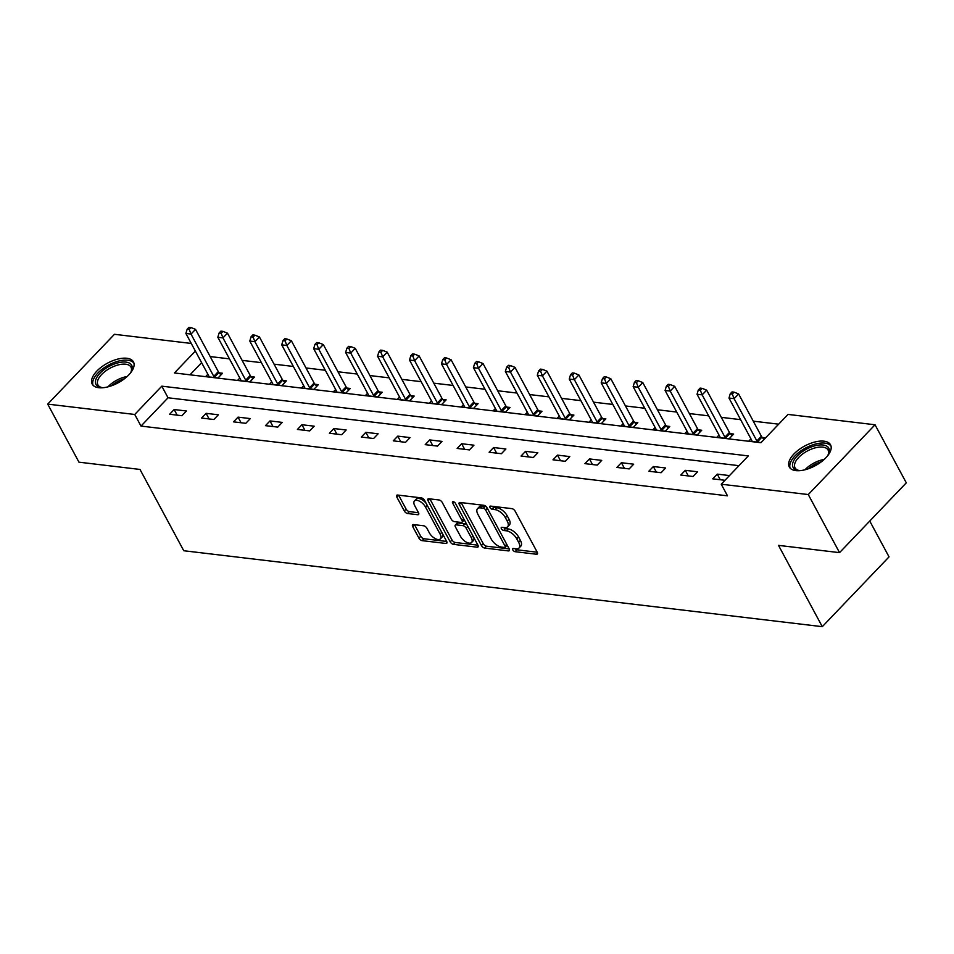 <?xml version="1.0" encoding="UTF-8"?>
<svg xmlns="http://www.w3.org/2000/svg" width="954" height="954" viewBox="0 0 954 954"><rect width="100%" height="100%" fill="white"/><g stroke="black" fill="none" stroke-linecap="round" stroke-linejoin="round"><path stroke-width="1.43" d="M512.811 549.933A2.063 1.014 -136.3 0 0 515.077 551.686L536.434 554.226A2.945 1.455 -136.3 0 0 537.341 553.988A2.945 1.455 -136.3 0 0 537.221 552.187L515.124 511.153A2.945 1.455 -136.3 0 0 511.893 508.637L490.535 506.097A2.063 1.014 -136.3 0 0 489.903 506.264A2.063 1.014 -136.3 0 0 489.986 507.516A2.063 1.014 -136.3 0 0 492.252 509.281L495.007 509.615A9.433 4.663 -136.3 0 1 505.37 517.676L507.218 521.099A9.433 4.663 -136.3 0 1 507.6 526.846A9.433 4.663 -136.3 0 1 504.714 527.622L501.947 527.3A2.063 1.014 -136.3 0 0 501.315 527.467A2.063 1.014 -136.3 0 0 501.399 528.731A2.063 1.014 -136.3 0 0 503.664 530.484L506.431 530.818A9.433 4.663 -136.3 0 1 516.794 538.879L518.63 542.301A9.433 4.663 -136.3 0 1 519.012 548.049A9.433 4.663 -136.3 0 1 516.126 548.824L513.359 548.502A2.063 1.014 -136.3 0 0 512.727 548.669A2.063 1.014 -136.3 0 0 512.811 549.933M515.088 548.705A2.063 1.014 -136.3 0 0 516.889 549.802L537.245 552.223M492.252 506.3A2.063 1.014 -136.3 0 0 494.053 507.397L496.819 507.731L495.007 509.615M503.676 527.502A2.063 1.014 -136.3 0 0 505.465 528.599L508.232 528.933L506.431 530.818M126.894 358.275A23.421 11.174 151.7 0 1 133.441 361.888A23.421 11.174 151.7 0 1 123.948 379.132A23.421 11.174 151.7 0 1 98.751 387.706A23.421 11.174 151.7 0 1 92.204 384.092A23.421 11.174 151.7 0 1 101.696 366.849A23.421 11.174 151.7 0 1 126.894 358.275M823.982 441.177A23.421 11.174 151.7 0 1 830.529 444.791A23.421 11.174 151.7 0 1 821.036 462.034A23.421 11.174 151.7 0 1 795.839 470.608A23.421 11.174 151.7 0 1 789.292 466.995A23.421 11.174 151.7 0 1 798.784 449.751A23.421 11.174 151.7 0 1 823.982 441.177M413.511 524.569A2.945 1.455 -136.3 0 0 412.605 524.807A2.945 1.455 -136.3 0 0 412.724 526.608L418.925 538.128A2.945 1.455 -136.3 0 0 422.169 540.644L445.888 543.458A2.945 1.455 -136.3 0 0 446.782 543.22A2.945 1.455 -136.3 0 0 446.663 541.419L424.566 500.385A2.945 1.455 -136.3 0 0 421.334 497.869L397.615 495.043A2.945 1.455 -136.3 0 0 396.709 495.281A2.945 1.455 -136.3 0 0 396.828 497.082L404.317 510.986A2.945 1.455 -136.3 0 0 407.561 513.514L417.709 514.719A2.945 1.455 -136.3 0 0 418.615 514.468A2.945 1.455 -136.3 0 0 418.484 512.68L414.775 505.775A7.882 3.899 -136.3 0 1 414.453 500.969A7.882 3.899 -136.3 0 1 419.82 501.351A7.882 3.899 -136.3 0 1 425.532 507.063L440.08 534.073A7.882 3.899 -136.3 0 1 440.402 538.879A7.882 3.899 -136.3 0 1 435.036 538.497A7.882 3.899 -136.3 0 1 429.324 532.797L426.903 528.289A2.945 1.455 -136.3 0 0 423.659 525.773L413.511 524.569M195.367 351.072L174.427 372.954L760.934 442.716L788.004 414.418L875.033 424.768L906.3 482.831L839.544 552.64L778.512 545.378L822.288 626.671L183.764 550.732L139.988 469.44L78.967 462.177L47.7 404.114L114.456 334.305L191.265 343.44M839.544 552.64L808.276 494.566L721.236 484.215L748.306 455.917L161.798 386.167L134.729 414.465L47.7 404.114M738.968 465.683L168.047 397.782L140.989 426.08L727.497 495.83L721.236 484.215M140.989 426.08L134.729 414.465M481.436 545.557A2.945 1.455 -136.3 0 0 484.68 548.073L508.399 550.899A2.945 1.455 -136.3 0 0 509.305 550.649A2.945 1.455 -136.3 0 0 509.186 548.86L487.089 507.814A2.945 1.455 -136.3 0 0 483.845 505.298L460.126 502.472A2.945 1.455 -136.3 0 0 459.22 502.722A2.945 1.455 -136.3 0 0 459.339 504.523L481.436 545.557L483.249 543.673A2.945 1.455 -136.3 0 0 486.48 546.189L509.197 548.896M477.143 547.179L453.424 544.364A2.945 1.455 -136.3 0 1 450.181 541.836L428.084 500.802A2.945 1.455 -136.3 0 1 427.964 499.002A2.945 1.455 -136.3 0 1 428.871 498.763L439.019 499.968A2.945 1.455 -136.3 0 1 442.262 502.484L451.218 519.131A2.945 1.455 -136.3 0 0 454.462 521.647L461.187 522.446A2.945 1.455 -136.3 0 0 462.094 522.208A2.945 1.455 -136.3 0 0 461.974 520.407L452.649 503.08A2.063 1.014 -136.3 0 1 452.566 501.828A2.063 1.014 -136.3 0 1 453.961 501.923A2.063 1.014 -136.3 0 1 455.463 503.414L477.918 545.139A2.945 1.455 -136.3 0 1 478.049 546.94A2.945 1.455 -136.3 0 1 477.143 547.179L478.252 546.022M822.288 626.671L889.045 556.874L869.75 521.051M729.5 475.581L717.241 474.126L712.721 478.836L724.992 480.303M697.577 471.789L685.294 470.322L680.774 475.044L693.069 476.499L697.577 471.789M665.63 467.985L653.347 466.53L648.827 471.24L661.122 472.707L665.63 467.985M633.683 464.193L621.4 462.726L616.88 467.436L629.175 468.903L633.683 464.193M601.736 460.388L589.453 458.922L584.933 463.644L597.228 465.099L601.736 460.388M569.788 456.584L557.506 455.13L552.986 459.84L565.281 461.307L569.788 456.584M537.841 452.792L525.559 451.325L521.039 456.048L533.334 457.503L537.841 452.792M505.894 448.988L493.612 447.533L489.104 452.244L501.387 453.71L505.894 448.988M473.947 445.184L461.664 443.729L457.157 448.44L469.44 449.906L473.947 445.184M442 441.392L429.717 439.925L425.21 444.647L437.492 446.102L442 441.392M410.053 437.588L397.77 436.133L393.263 440.843L405.545 442.31L410.053 437.588M378.106 433.796L365.823 432.329L361.316 437.051L373.598 438.506L378.106 433.796M346.159 429.992L333.876 428.537L329.368 433.247L341.651 434.714L346.159 429.992M314.212 426.188L301.929 424.733L297.421 429.443L309.704 430.91L314.212 426.188M282.265 422.395L269.982 420.929L265.474 425.651L277.757 427.106L282.265 422.395M250.318 418.591L238.035 417.136L233.527 421.847L245.81 423.314L250.318 418.591M218.383 414.799L206.088 413.332L201.58 418.055L213.863 419.51L218.383 414.799M186.435 410.995L174.141 409.528L169.633 414.251L181.916 415.705L186.435 410.995M778.667 424.172L753.266 421.155M740.614 419.653L721.319 417.351M708.667 415.849L689.372 413.559M676.72 412.056L657.425 409.755M644.773 408.252L625.478 405.951M612.826 404.448L593.531 402.159M580.879 400.656L561.584 398.355M548.932 396.852L529.637 394.562M516.985 393.048L497.69 390.758M485.037 389.256L465.743 386.954M453.09 385.452L433.796 383.162M421.143 381.66L401.849 379.358M389.196 377.856L369.902 375.566M357.249 374.051L337.954 371.762M325.302 370.259L306.007 367.958M293.355 366.455L274.06 364.166M261.408 362.663L242.113 360.362M229.461 358.859L210.166 356.569M201.616 362.675L190.013 374.815M765.585 437.85L762.294 437.457M750.953 438.864L748.807 441.106L761.077 442.573M719.006 435.072L716.859 437.314L729.154 438.768L733.662 434.058L730.347 433.665M687.059 431.268L684.912 433.51L697.207 434.976L701.715 430.254L698.4 429.86M655.112 427.464L652.965 429.717L665.26 431.172L669.768 426.462L666.452 426.068M623.165 423.671L621.018 425.913L633.313 427.368L637.821 422.658L634.505 422.264M591.218 419.867L589.071 422.109L601.366 423.576L605.873 418.854L602.558 418.46M559.271 416.075L557.136 418.317L569.419 419.772L573.926 415.062L570.611 414.668M527.335 412.271L525.189 414.513L537.472 415.98L541.979 411.257L538.664 410.864M495.388 408.467L493.242 410.721L505.525 412.176L510.032 407.465L506.717 407.072M463.441 404.675L461.295 406.917L473.578 408.372L478.085 403.661L474.77 403.268M431.494 400.871L429.348 403.113L441.63 404.579L446.138 399.857L442.823 399.464M399.547 397.079L397.401 399.321L409.683 400.775L414.191 396.065L410.876 395.671M367.6 393.275L365.454 395.516L377.736 396.983L382.244 392.261L378.929 391.867M335.653 389.471L333.506 391.712L345.789 393.179L350.297 388.469L346.982 388.063M303.706 385.678L301.559 387.92L313.842 389.375L318.35 384.665L315.035 384.271M271.759 381.874L269.612 384.116L281.895 385.583L286.403 380.861L283.099 380.467M239.812 378.07L237.665 380.324L249.948 381.779L254.468 377.068L251.152 376.675M207.865 374.278L205.718 376.52L218.001 377.987L222.52 373.264L219.205 372.871M875.033 424.768L808.276 494.566M168.047 397.782L161.798 386.167M717.241 474.126L720.258 479.731M685.294 470.322L688.311 475.939M653.347 466.53L656.364 472.135M621.4 462.726L624.417 468.342M589.453 458.922L592.47 464.538M557.506 455.13L560.523 460.734M525.559 451.325L528.576 456.942M493.612 447.533L496.629 453.138M461.664 443.729L464.681 449.346M429.717 439.925L432.734 445.542M397.77 436.133L400.787 441.738M365.823 432.329L368.84 437.946M333.876 428.537L336.893 434.142M301.929 424.733L304.946 430.349M269.982 420.929L272.999 426.545M238.035 417.136L241.052 422.741M206.088 413.332L209.117 418.949M174.141 409.528L177.17 415.145M519.012 548.049L520.812 546.165A9.433 4.663 -136.3 0 0 520.431 540.417L518.63 542.301M508.232 528.933A9.433 4.663 -136.3 0 1 518.594 536.995L520.431 540.417M507.6 526.846L509.4 524.962A9.433 4.663 -136.3 0 0 509.019 519.203L507.218 521.099M496.819 507.731A9.433 4.663 -136.3 0 1 507.182 515.792L509.019 519.203M461.128 502.591A2.945 1.455 -136.3 0 0 461.152 502.627L483.249 543.673M504.463 547.441A2.063 1.014 -136.3 0 0 505.095 547.274A2.063 1.014 -136.3 0 0 505.012 546.01L485.622 509.985A2.063 1.014 -136.3 0 0 483.356 508.232L480.434 507.886A9.433 4.663 -136.3 0 0 477.549 508.661A9.433 4.663 -136.3 0 0 477.93 514.409L491.191 539.034A9.433 4.663 -136.3 0 0 501.554 547.095L504.463 547.441M505.095 547.274L506.908 545.39A2.063 1.014 -136.3 0 0 507.063 544.925M486.588 507.075A2.063 1.014 -136.3 0 0 485.157 506.335L483.356 508.232M477.549 508.661L479.361 506.777A9.433 4.663 -136.3 0 1 482.247 505.99L485.157 506.335M477.942 545.175L455.225 542.468L453.424 544.364M429.872 498.882A2.945 1.455 -136.3 0 0 429.896 498.918L451.993 539.952A2.945 1.455 -136.3 0 0 455.225 542.468M462.094 522.208L463.894 520.324A2.945 1.455 -136.3 0 0 464.109 519.489M460.52 536.398A7.882 3.899 -136.3 0 0 466.232 542.099A7.882 3.899 -136.3 0 0 471.598 542.492A7.882 3.899 -136.3 0 0 471.276 537.674L466.148 528.158A2.945 1.455 -136.3 0 0 462.905 525.642L456.179 524.843A2.945 1.455 -136.3 0 0 455.273 525.082A2.945 1.455 -136.3 0 0 455.392 526.882L460.52 536.398M471.598 542.492L473.399 540.596A7.882 3.899 -136.3 0 0 473.768 537.412M467.221 525.26A2.945 1.455 -136.3 0 0 464.717 523.758L462.905 525.642M455.273 525.082L457.073 523.197A2.945 1.455 -136.3 0 1 457.98 522.959L464.717 523.758M440.402 538.879L442.203 536.995A7.882 3.899 -136.3 0 0 442.573 533.811M426.247 503.509A7.882 3.899 -136.3 0 0 416.266 499.085L414.453 500.969M398.617 495.162A2.945 1.455 -136.3 0 0 398.629 495.198L406.118 509.102A2.945 1.455 -136.3 0 0 409.361 511.618L418.508 512.715M412.724 526.608L414.537 524.724A2.945 1.455 -136.3 0 0 414.537 524.724L420.726 536.231A2.945 1.455 -136.3 0 0 423.97 538.76L446.687 541.455M764.023 439.484L761.984 437.111A3.005 1.479 43.7 0 1 761.375 436.216L738.611 393.942L734.103 398.665L728.987 398.056L751.74 440.331A3.005 1.479 43.7 0 1 752.062 441.177L752.122 441.499M757.786 442.179L757.476 441.821A3.005 1.479 43.7 0 1 756.868 440.939L734.103 398.665L732.29 394.05L734.091 392.166L732.052 391.915L730.239 393.799L732.29 394.05M728.987 398.056L730.239 393.799M734.091 392.166L738.611 393.942M800.525 470.584A20.261 9.671 151.7 0 1 798.426 470.441A20.261 9.671 151.7 0 1 792.857 462.69A20.261 9.671 151.7 0 1 814.549 445.9A20.261 9.671 151.7 0 1 828.978 452.804A20.261 9.671 151.7 0 1 828.382 454.307A20.261 9.671 151.7 0 1 827.356 456.143M828.012 455.034A18.758 8.956 -28.3 0 0 828.263 454.331A18.758 8.956 -28.3 0 0 828.06 450.014A18.758 8.956 -28.3 0 0 811.091 449.239A18.758 8.956 -28.3 0 0 794.813 463.489A18.758 8.956 -28.3 0 0 795.016 467.806A18.758 8.956 -28.3 0 0 799.237 470.537M831.041 446.138A23.266 11.102 -28.3 0 0 809.707 446.019A23.266 11.102 -28.3 0 0 790.174 463.429A23.266 11.102 -28.3 0 0 790.139 468.164M103.437 387.682A20.261 9.671 151.7 0 1 101.637 387.574A20.261 9.671 151.7 0 1 101.339 387.539A20.261 9.671 151.7 0 1 100.134 373.062A20.261 9.671 151.7 0 1 126 362.115A20.261 9.671 151.7 0 1 131.294 371.404A20.261 9.671 151.7 0 1 130.257 373.241M130.925 372.132A18.758 8.956 -28.3 0 0 130.972 367.111A18.758 8.956 -28.3 0 0 125.725 364.213A18.758 8.956 -28.3 0 0 105.524 371.082A18.758 8.956 -28.3 0 0 97.928 384.903A18.758 8.956 -28.3 0 0 102.15 387.634M133.954 363.236A23.266 11.102 -28.3 0 0 127.8 360.218A23.266 11.102 -28.3 0 0 103.318 368.339A23.266 11.102 -28.3 0 0 93.051 385.261M732.088 435.692L730.037 433.307A3.005 1.479 43.7 0 1 729.428 432.424L706.664 390.15L702.156 394.861L697.04 394.252L719.793 436.527A3.005 1.479 43.7 0 1 720.115 437.373L720.175 437.707M725.839 438.375L725.529 438.017A3.005 1.479 43.7 0 1 724.921 437.135L702.156 394.861L700.343 390.246L702.156 388.361L700.105 388.123L698.292 390.007L700.343 390.246M697.04 394.252L698.292 390.007M702.156 388.361L706.664 390.15M700.141 431.9L698.101 429.503A3.005 1.479 43.7 0 1 697.481 428.62L674.716 386.346L670.209 391.068L665.093 390.46L687.846 432.734A3.005 1.479 43.7 0 1 688.168 433.581L688.228 433.903M693.892 434.583L693.582 434.225A3.005 1.479 43.7 0 1 692.974 433.343L670.209 391.068L668.396 386.453L670.209 384.557L668.158 384.319L666.357 386.203L668.396 386.453M665.093 390.46L666.357 386.203M670.209 384.557L674.716 386.346M668.194 428.096L666.154 425.711A3.005 1.479 43.7 0 1 665.534 424.828L642.769 382.554L638.262 387.264L633.146 386.656L655.899 428.93A3.005 1.479 43.7 0 1 656.221 429.777L656.28 430.111M661.945 430.779L661.635 430.421A3.005 1.479 43.7 0 1 661.027 429.538L638.262 387.264L636.449 382.649L638.262 380.765L636.211 380.515L634.41 382.399L636.449 382.649M633.146 386.656L634.41 382.399M638.262 380.765L642.769 382.554M636.246 424.303L634.207 421.906A3.005 1.479 43.7 0 1 633.587 421.024L610.822 378.75L606.315 383.46L601.199 382.852L623.952 425.126A3.005 1.479 43.7 0 1 624.274 425.985L624.333 426.307M629.998 426.975L629.688 426.629A3.005 1.479 43.7 0 1 629.08 425.734L606.315 383.46L604.502 378.845L606.315 376.961L604.264 376.723L602.463 378.607L604.502 378.845M601.199 382.852L602.463 378.607M606.315 376.961L610.822 378.75M604.299 420.499L602.26 418.114A3.005 1.479 43.7 0 1 601.64 417.22L578.875 374.946L574.368 379.668L569.252 379.06L592.005 421.334A3.005 1.479 43.7 0 1 592.327 422.181L592.386 422.503M598.051 423.182L597.741 422.825A3.005 1.479 43.7 0 1 597.132 421.942L574.368 379.668L572.555 375.053L574.368 373.157L572.317 372.919L570.516 374.803L572.555 375.053M569.252 379.06L570.516 374.803M574.368 373.157L578.875 374.946M572.352 416.695L570.313 414.31A3.005 1.479 43.7 0 1 569.693 413.428L546.928 371.154L542.421 375.864L537.305 375.256L560.07 417.53A3.005 1.479 43.7 0 1 560.38 418.377L560.439 418.711M566.104 419.378L565.794 419.021A3.005 1.479 43.7 0 1 565.185 418.138L542.421 375.864L540.608 371.249L542.421 369.365L540.369 369.115L538.569 371.011L540.608 371.249M537.305 375.256L538.569 371.011M542.421 369.365L546.928 371.154M540.417 412.903L538.366 410.506A3.005 1.479 43.7 0 1 537.746 409.624L514.981 367.35L510.473 372.072L505.358 371.464L528.122 413.738A3.005 1.479 43.7 0 1 528.433 414.585L528.504 414.907M534.157 415.586L533.846 415.228A3.005 1.479 43.7 0 1 533.238 414.346L510.473 372.072L508.661 367.445L510.473 365.561L508.422 365.322L506.622 367.207L508.661 367.445M505.358 371.464L506.622 367.207M510.473 365.561L514.981 367.35M508.47 409.099L506.419 406.714A3.005 1.479 43.7 0 1 505.799 405.832L483.034 363.557L478.526 368.268L473.411 367.66L496.175 409.934A3.005 1.479 43.7 0 1 496.485 410.78L496.557 411.114M502.209 411.782L501.899 411.424A3.005 1.479 43.7 0 1 501.291 410.542L478.526 368.268L476.714 363.653L478.526 361.769L476.475 361.518L474.675 363.402L476.714 363.653M473.411 367.66L474.675 363.402M478.526 361.769L483.034 363.557M476.523 405.307L474.472 402.91A3.005 1.479 43.7 0 1 473.852 402.028L451.087 359.753L446.579 364.464L441.463 363.856L464.228 406.13A3.005 1.479 43.7 0 1 464.538 406.988L464.61 407.31M470.262 407.978L469.964 407.632A3.005 1.479 43.7 0 1 469.344 406.738L446.579 364.464L444.779 359.849L446.579 357.965L444.528 357.726L442.728 359.61L444.779 359.849M441.463 363.856L442.728 359.61M446.579 357.965L451.087 359.753M444.576 401.503L442.525 399.118A3.005 1.479 43.7 0 1 441.905 398.223L419.14 355.949L414.632 360.672L409.516 360.063L432.281 402.338A3.005 1.479 43.7 0 1 432.591 403.184L432.663 403.506M438.315 404.186L438.017 403.828A3.005 1.479 43.7 0 1 437.397 402.946L414.632 360.672L412.832 356.057L414.632 354.161L412.581 353.922L410.78 355.806L412.832 356.057M409.516 360.063L410.78 355.806M414.632 354.161L419.14 355.949M412.629 397.699L410.578 395.314A3.005 1.479 43.7 0 1 409.958 394.431L387.205 352.157L382.685 356.868L377.569 356.259L400.334 398.533A3.005 1.479 43.7 0 1 400.644 399.38L400.716 399.714M406.368 400.382L406.07 400.024A3.005 1.479 43.7 0 1 405.45 399.142L382.685 356.868L380.884 352.253L382.685 350.368L380.634 350.118L378.833 352.014L380.884 352.253M377.569 356.259L378.833 352.014M382.685 350.368L387.205 352.157M380.682 393.907L378.631 391.51A3.005 1.479 43.7 0 1 378.011 390.627L355.258 348.353L350.738 353.075L345.622 352.467L368.387 394.741A3.005 1.479 43.7 0 1 368.697 395.588L368.769 395.91M374.421 396.59L374.123 396.232A3.005 1.479 43.7 0 1 373.503 395.35L350.738 353.075L348.937 348.448L350.738 346.564L348.687 346.326L346.886 348.21L348.937 348.448M345.622 352.467L346.886 348.21M350.738 346.564L355.258 348.353M348.735 390.103L346.684 387.718A3.005 1.479 43.7 0 1 346.063 386.823L323.311 344.549L318.791 349.271L313.675 348.663L336.44 390.937A3.005 1.479 43.7 0 1 336.762 391.784L336.822 392.118M342.474 392.786L342.176 392.428A3.005 1.479 43.7 0 1 341.556 391.545L318.791 349.271L316.99 344.656L318.791 342.772L316.74 342.522L314.939 344.406L316.99 344.656M313.675 348.663L314.939 344.406M318.791 342.772L323.311 344.549M316.788 386.31L314.737 383.913A3.005 1.479 43.7 0 1 314.116 383.031L291.364 340.757L286.844 345.467L281.728 344.859L304.493 387.133A3.005 1.479 43.7 0 1 304.815 387.992L304.875 388.314M310.527 388.982L310.229 388.636A3.005 1.479 43.7 0 1 309.609 387.741L286.844 345.467L285.043 340.852L286.844 338.968L284.793 338.73L282.992 340.614L285.043 340.852M281.728 344.859L282.992 340.614M286.844 338.968L291.364 340.757M284.841 382.506L282.789 380.109A3.005 1.479 43.7 0 1 282.169 379.227L259.416 336.953L254.897 341.675L249.781 341.067L272.546 383.341A3.005 1.479 43.7 0 1 272.868 384.188L272.927 384.51M278.58 385.189L278.282 384.832A3.005 1.479 43.7 0 1 277.662 383.949L254.897 341.675L253.096 337.06L254.897 335.164L252.846 334.926L251.045 336.81L253.096 337.06M249.781 341.067L251.045 336.81M254.897 335.164L259.416 336.953M252.893 378.702L250.842 376.317A3.005 1.479 43.7 0 1 250.222 375.435L227.469 333.161L222.95 337.871L217.834 337.263L240.599 379.537A3.005 1.479 43.7 0 1 240.921 380.384L240.98 380.718M246.633 381.385L246.335 381.028A3.005 1.479 43.7 0 1 245.715 380.145L222.95 337.871L221.149 333.256L222.95 331.372L220.899 331.121L219.098 333.018L221.149 333.256M217.834 337.263L219.098 333.018M222.95 331.372L227.469 333.161M220.946 374.91L218.895 372.513A3.005 1.479 43.7 0 1 218.287 371.631L195.522 329.357L191.003 334.079L185.887 333.459L208.652 375.733A3.005 1.479 43.7 0 1 208.974 376.591L209.033 376.913M214.686 377.581L214.388 377.235A3.005 1.479 43.7 0 1 213.768 376.353L191.003 334.079L189.202 329.452L191.003 327.568L188.952 327.329L187.151 329.213L189.202 329.452M185.887 333.459L187.151 329.213M191.003 327.568L195.522 329.357M516.889 549.802L515.077 551.686M494.053 507.397L492.252 509.281M505.465 528.599L503.664 530.484M518.594 536.995L516.794 538.879M507.182 515.792L505.37 517.676M537.543 553.082L536.434 554.226M461.152 502.627L459.339 504.523M509.508 549.742L508.399 550.899M486.48 546.189L484.68 548.073M506.705 544.257L505.012 546.01M487.303 508.232L485.622 509.985M482.247 505.99L480.434 507.886M451.993 539.952L450.181 541.836M429.896 498.918L428.084 500.802M463.656 518.642L461.974 520.407M453.818 501.852L452.649 503.08M472.957 535.921L471.276 537.674M467.83 526.393L466.148 528.158M457.98 522.959L456.179 524.843M441.762 532.308L440.08 534.073M427.213 505.298L425.532 507.063M418.818 513.562L417.709 514.719M409.361 511.618L407.561 513.514M406.118 509.102L404.317 510.986M398.629 495.198L396.828 497.082M446.985 542.301L445.888 543.458M423.97 538.76L422.169 540.644M420.726 536.231L418.925 538.128M761.984 437.111L757.476 441.821M761.375 436.216L756.868 440.939M804.985 469.773A18.758 8.956 151.7 0 1 824.22 459.423M821.537 461.664A18.15 8.669 -28.3 0 0 808.336 468.772M107.897 386.871A18.758 8.956 151.7 0 1 127.12 376.52M124.449 378.75A18.15 8.669 -28.3 0 0 111.236 385.869M730.037 433.307L725.529 438.017M729.428 432.424L724.921 437.135M698.101 429.503L693.582 434.225M697.481 428.62L692.974 433.343M666.154 425.711L661.635 430.421M665.534 424.828L661.027 429.538M634.207 421.906L629.688 426.629M633.587 421.024L629.08 425.734M602.26 418.114L597.741 422.825M601.64 417.22L597.132 421.942M570.313 414.31L565.794 419.021M569.693 413.428L565.185 418.138M538.366 410.506L533.846 415.228M537.746 409.624L533.238 414.346M506.419 406.714L501.899 411.424M505.799 405.832L501.291 410.542M474.472 402.91L469.964 407.632M473.852 402.028L469.344 406.738M442.525 399.118L438.017 403.828M441.905 398.223L437.397 402.946M410.578 395.314L406.07 400.024M409.958 394.431L405.45 399.142M378.631 391.51L374.123 396.232M378.011 390.627L373.503 395.35M346.684 387.718L342.176 392.428M346.063 386.823L341.556 391.545M314.737 383.913L310.229 388.636M314.116 383.031L309.609 387.741M282.789 380.109L278.282 384.832M282.169 379.227L277.662 383.949M250.842 376.317L246.335 381.028M250.222 375.435L245.715 380.145M218.895 372.513L214.388 377.235M218.287 371.631L213.768 376.353"/></g></svg>

